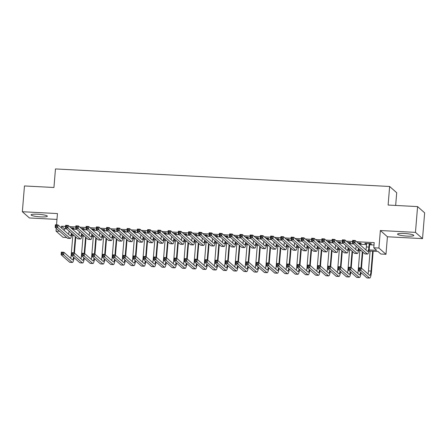 <?xml version="1.0" encoding="UTF-8"?>
<svg xmlns="http://www.w3.org/2000/svg" width="447" height="447" viewBox="0 0 447 447"><rect width="100%" height="100%" fill="white"/><g stroke="black" fill="none" stroke-linecap="round" stroke-linejoin="round"><path stroke-width="0.67" d="M40.699 216.868A8.158 1.212 -175.3 0 0 47.343 216.219A8.158 1.212 -175.3 0 0 37.721 214.23A8.158 1.212 -175.3 0 0 31.078 214.878A8.158 1.212 -175.3 0 0 40.699 216.868M407.161 236.105A8.158 1.212 -175.3 0 0 413.805 235.457A8.158 1.212 -175.3 0 0 404.183 233.474A8.158 1.212 -175.3 0 0 397.539 234.122A8.158 1.212 -175.3 0 0 407.161 236.105M66.698 237.53L63.083 237.34L56.02 231.099L59.63 231.289M395.662 205.441L396.707 192.73L389.639 186.488L55.467 168.938L53.942 187.5L24.468 185.952L22.35 211.727L29.418 217.968L56.976 219.416M389.639 186.488L388.113 205.044L417.582 206.592L424.65 212.833L422.532 238.614L415.464 232.367L380.352 230.523L378.916 248.051L385.979 254.298L380.855 254.025L377.989 251.493L368.904 251.018M380.352 230.523L387.42 236.77L422.532 238.614M387.42 236.77L385.979 254.298M417.582 206.592L415.464 232.367M72.397 228.328L74.191 228.423L73.716 228.004L70.922 227.853M82.65 228.87L84.444 228.959L83.963 228.54L81.175 228.395M92.898 229.406L94.691 229.501L94.216 229.076L91.423 228.931M103.151 229.942L104.944 230.037L104.469 229.618L101.676 229.467M113.398 230.484L115.197 230.574L114.717 230.155L111.929 230.009M123.651 231.021L125.445 231.116L124.97 230.691L122.176 230.546M133.904 231.557L135.698 231.652L135.218 231.233L132.429 231.082M144.152 232.099L145.945 232.189L145.471 231.769L142.677 231.624M154.405 232.636L156.199 232.731L155.718 232.306L152.93 232.161M164.652 233.172L166.446 233.267L165.971 232.848L163.177 232.697M174.906 233.714L176.699 233.803L176.224 233.384L173.43 233.239M185.159 234.25L186.952 234.345L186.472 233.921L183.683 233.775M195.406 234.787L197.2 234.882L196.725 234.463L193.931 234.312M205.659 235.323L207.453 235.418L206.972 234.999L204.184 234.854M215.907 235.865L217.7 235.96L217.225 235.535L214.431 235.39M226.16 236.402L227.953 236.497L227.473 236.077L224.685 235.927M236.407 236.938L238.201 237.033L237.726 236.614L234.932 236.469M246.66 237.48L248.454 237.575L247.979 237.15L245.185 237.005M256.913 238.016L258.707 238.111L258.226 237.687L255.438 237.541M267.161 238.553L268.954 238.648L268.479 238.229L265.686 238.083M277.414 239.095L279.207 239.19L278.727 238.765L275.939 238.62M287.661 239.631L289.455 239.726L288.98 239.301L286.186 239.156M297.914 240.168L299.708 240.262L299.227 239.843L296.439 239.698M308.162 240.709L309.955 240.804L309.48 240.38L306.692 240.235M318.415 241.246L320.208 241.341L319.734 240.916L316.94 240.771M328.668 241.782L330.462 241.877L329.981 241.458L327.193 241.313M338.915 242.324L340.709 242.419L340.234 241.995L337.44 241.849M349.168 242.861L350.962 242.956L350.482 242.531L347.693 242.386M359.416 243.397L361.21 243.492L360.735 243.073L357.941 242.928M369.093 249.918L376.653 250.314L373.787 247.783L374.212 242.626L356.561 241.704M352.554 241.492L346.308 241.162M342.301 240.955L336.055 240.626M332.054 240.413L325.807 240.089M321.801 239.877L315.554 239.547M311.553 239.341L305.307 239.011M301.3 238.799L295.054 238.475M291.053 238.262L284.806 237.933M280.8 237.726L274.553 237.396M270.547 237.184L264.3 236.86M260.299 236.647L254.052 236.318M250.046 236.111L243.799 235.781M239.799 235.569L233.552 235.245M229.546 235.033L223.299 234.703M219.298 234.496L213.051 234.167M209.045 233.954L202.798 233.63M198.792 233.418L192.545 233.088M188.545 232.881L182.298 232.552M178.292 232.339L172.045 232.015M168.044 231.803L161.797 231.473M157.791 231.267L151.544 230.937M147.544 230.725L141.291 230.401M137.29 230.188L131.044 229.859M127.037 229.652L120.791 229.322M116.79 229.11L110.543 228.786M106.537 228.573L100.29 228.244M96.289 228.037L90.043 227.707M86.036 227.495L79.79 227.171M75.783 226.959L69.536 226.629M65.536 226.422L61.569 226.216L64.429 228.741L66.514 228.853M72.403 229.16L76.767 229.389M82.656 229.702L87.014 229.931M92.903 230.239L97.267 230.468M103.156 230.775L107.515 231.004M113.409 231.317L117.768 231.546M123.657 231.853L128.015 232.082M133.91 232.39L138.268 232.619M144.157 232.932L148.521 233.161M154.411 233.468L158.769 233.697M164.658 234.005L169.022 234.234M174.911 234.546L179.269 234.776M185.164 235.083L189.522 235.312M195.412 235.619L199.775 235.848M205.665 236.161L210.023 236.39M215.912 236.698L220.276 236.927M226.165 237.234L230.523 237.463M236.413 237.776L240.777 238.005M246.666 238.312L251.024 238.542M256.919 238.849L261.277 239.078M267.166 239.391L271.53 239.62M277.419 239.927L281.778 240.156M287.667 240.464L292.031 240.693M297.92 241.006L302.278 241.235M308.167 241.542L312.531 241.771M318.42 242.078L322.779 242.308M328.674 242.62L333.032 242.85M338.921 243.157L343.285 243.386M349.174 243.693L353.532 243.922M359.422 244.235L366.529 244.604M369.602 244.766L374.016 245.001M369.669 243.939L371.463 244.034L370.982 243.609L364.836 243.285L365.311 243.71L366.596 243.777M56.534 224.83L57.456 213.571L22.35 211.727M56.249 228.3L56.02 231.099M61.569 226.216L61.423 227.976M373.787 247.783L378.916 248.051M361.103 250.611L358.65 250.482M350.85 250.069L348.397 249.94M340.603 249.532L338.15 249.404M330.35 248.996L327.897 248.867M320.097 248.454L317.649 248.325M309.849 247.917L307.396 247.789M299.596 247.381L297.149 247.252M289.349 246.839L286.896 246.71M279.096 246.303L276.643 246.174M268.848 245.766L266.395 245.638M258.595 245.23L256.142 245.096M248.342 244.688L245.895 244.559M238.095 244.151L235.642 244.023M227.841 243.615L225.394 243.481M217.594 243.073L215.141 242.945M207.341 242.537L204.888 242.408M197.088 242L194.641 241.872M186.84 241.458L184.387 241.33M176.587 240.922L174.14 240.793M166.34 240.385L163.887 240.257M156.087 239.843L153.639 239.715M145.839 239.307L143.386 239.179M135.586 238.771L133.133 238.642M125.333 238.229L122.886 238.1M115.086 237.692L112.633 237.564M104.833 237.156L102.385 237.027M94.585 236.614L92.132 236.485M84.332 236.077L81.885 235.949M74.085 235.541L71.632 235.413M71.827 234.312L72.744 234.357M82.075 234.848L82.997 234.898M92.328 235.385L93.244 235.435M102.575 235.927L103.497 235.971M112.828 236.463L113.75 236.513M123.076 236.999L123.998 237.05M133.329 237.541L134.251 237.586M143.582 238.078L144.498 238.128M153.829 238.614L154.751 238.664M164.083 239.156L164.999 239.201M174.33 239.693L175.252 239.743M184.583 240.229L185.505 240.279M194.831 240.771L195.752 240.816M205.084 241.307L206.006 241.352M215.337 241.844L216.253 241.894M225.584 242.38L226.506 242.43M235.837 242.922L236.754 242.967M246.085 243.459L247.007 243.509M256.338 243.995L257.26 244.045M266.585 244.537L267.507 244.582M276.838 245.073L277.76 245.124M287.091 245.61L288.008 245.66M297.339 246.152L298.261 246.196M307.592 246.688L308.514 246.738M317.839 247.225L318.761 247.275M328.092 247.767L329.014 247.811M338.34 248.303L339.262 248.353M348.593 248.839L349.515 248.89M358.846 249.381L359.762 249.426M64.429 228.741L64.284 230.507M365.344 243.313L365.311 243.71M366.629 243.38L366.333 246.94A5.23 1.011 -87 0 1 365.875 249.929M369.188 243.514L368.898 247.074A5.23 1.011 -87 0 1 367.669 251.454A5.23 1.011 -87 0 1 367.518 251.382L355.209 240.508L354.996 243.09L367.305 253.963A7.845 1.514 93 0 0 367.529 254.064A7.845 1.514 93 0 0 369.373 247.493L369.703 243.542M354.041 242.056L354.996 243.09L352.432 242.956L352.644 240.374L355.209 240.508L353.102 240.972L353.018 242L354.041 242.056L354.13 241.022M353.018 242L352.432 242.956L364.746 253.829A7.845 1.514 93 0 0 364.97 253.93L367.529 254.064M352.644 240.374L353.102 240.972M359.986 269.424L360.075 268.396L359.047 268.34L358.963 269.373L359.986 269.424L360.941 270.457L358.377 270.323L358.589 267.747L361.154 267.882L360.941 270.457L369.434 277.956A7.845 1.514 93 0 0 369.658 278.062A7.845 1.514 93 0 0 371.502 271.491L373.167 251.242M372.653 251.214L371.021 271.066A5.23 1.011 -87 0 1 369.792 275.447A5.23 1.011 -87 0 1 369.647 275.38L361.154 267.882L360.075 268.396M370.094 251.08L368.462 270.932A5.23 1.011 -87 0 1 367.998 273.927M358.963 269.373L358.377 270.323L366.87 277.822A7.845 1.514 93 0 0 367.093 277.928L369.658 278.062M358.589 267.747L359.047 268.34M356.103 246.191L356.086 246.398A5.23 1.011 -87 0 1 355.622 249.392M358.941 242.978L358.874 243.749M359.354 244.174L359.449 243.006M358.444 248.258A5.23 1.011 -87 0 1 357.416 250.912A5.23 1.011 -87 0 1 357.27 250.845L344.955 239.972L344.749 242.548L357.058 253.421A7.845 1.514 93 0 0 357.282 253.527A7.845 1.514 93 0 0 358.941 248.7M343.793 241.514L344.749 242.548L342.184 242.414L342.396 239.838L344.955 239.972L342.855 240.43L342.765 241.464L343.793 241.514L343.877 240.486M342.765 241.464L342.184 242.414L354.493 253.287A7.845 1.514 93 0 0 354.717 253.393L357.282 253.527M342.396 239.838L342.855 240.43M345.849 245.654L345.833 245.861A5.23 1.011 -87 0 1 345.369 248.856M348.688 242.442L348.626 243.213M349.101 243.632L349.196 242.464M348.191 247.722A5.23 1.011 -87 0 1 347.168 250.376A5.23 1.011 -87 0 1 347.017 250.309L334.708 239.436L334.496 242.011L346.805 252.885A7.845 1.514 93 0 0 347.028 252.991A7.845 1.514 93 0 0 348.688 248.163M333.54 240.978L334.496 242.011L331.931 241.877L332.143 239.301L334.708 239.436L332.602 239.894L332.518 240.922L333.54 240.978L333.624 239.95M332.518 240.922L331.931 241.877L344.246 252.751A7.845 1.514 93 0 0 344.469 252.851L347.028 252.991M332.143 239.301L332.602 239.894M335.602 245.118L335.585 245.325A5.23 1.011 -87 0 1 335.121 248.314M338.44 241.9L338.373 242.671M338.854 243.095L338.949 241.928M337.943 247.185A5.23 1.011 -87 0 1 336.915 249.839A5.23 1.011 -87 0 1 336.77 249.772L324.455 238.894L324.243 241.475L336.557 252.348A7.845 1.514 93 0 0 336.781 252.449A7.845 1.514 93 0 0 338.44 247.621M323.293 240.441L324.243 241.475L321.684 241.341L321.896 238.759L324.455 238.894L322.348 239.357L322.265 240.385L323.293 240.441L323.377 239.408M322.265 240.385L321.684 241.341L333.993 252.214A7.845 1.514 93 0 0 334.216 252.315L336.781 252.449M321.896 238.759L322.348 239.357M325.349 244.576L325.332 244.783A5.23 1.011 -87 0 1 324.868 247.778M328.187 241.363L328.126 242.134M328.601 242.559L328.696 241.391M327.69 246.643A5.23 1.011 -87 0 1 326.668 249.297A5.23 1.011 -87 0 1 326.517 249.23L314.207 238.357L313.995 240.933L326.304 251.812A7.845 1.514 93 0 0 326.528 251.912A7.845 1.514 93 0 0 328.187 247.085M313.04 239.899L313.995 240.933L311.43 240.799L311.643 238.223L314.207 238.357L312.101 238.815L312.017 239.849L313.04 239.899L313.123 238.871M312.017 239.849L311.43 240.799L323.74 251.672A7.845 1.514 93 0 0 323.969 251.778L326.528 251.912M311.643 238.223L312.101 238.815M361.478 268.166L362.796 252.108M362.321 251.689L360.992 267.87M359.841 250.543L358.209 270.396A5.23 1.011 -87 0 1 357.745 273.385M360.567 272.257A5.23 1.011 -87 0 1 359.544 274.911A5.23 1.011 -87 0 1 359.394 274.844L350.901 267.34L350.694 269.921L359.181 277.419A7.845 1.514 93 0 0 359.405 277.52A7.845 1.514 93 0 0 361.064 272.698M349.738 268.887L350.694 269.921L348.129 269.787L348.342 267.205L350.901 267.34L348.8 267.803L348.71 268.831L349.738 268.887L349.822 267.854M348.71 268.831L348.129 269.787L356.617 277.285A7.845 1.514 93 0 0 356.846 277.386L359.405 277.52M348.342 267.205L348.8 267.803M351.23 267.63L352.549 251.572M352.068 251.147L350.739 267.334M349.593 250.007L347.962 269.859A5.23 1.011 -87 0 1 347.498 272.849M350.319 271.72A5.23 1.011 -87 0 1 349.291 274.374A5.23 1.011 -87 0 1 349.141 274.302L340.653 266.803L340.441 269.379L348.928 276.883A7.845 1.514 93 0 0 349.157 276.984A7.845 1.514 93 0 0 350.817 272.156M339.485 268.351L340.441 269.379L337.876 269.245L338.088 266.669L340.653 266.803L338.547 267.261L338.463 268.295L339.485 268.351L339.569 267.317M338.463 268.295L337.876 269.245L346.369 276.749A7.845 1.514 93 0 0 346.593 276.849L349.157 276.984M338.088 266.669L338.547 267.261M340.977 267.088L342.296 251.03M341.821 250.611L340.491 266.798M339.34 249.465L337.708 269.317A5.23 1.011 -87 0 1 337.245 272.312M340.066 271.178A5.23 1.011 -87 0 1 339.044 273.832A5.23 1.011 -87 0 1 338.893 273.765L330.4 266.267L330.188 268.843L338.681 276.341A7.845 1.514 93 0 0 338.904 276.447A7.845 1.514 93 0 0 340.564 271.62M329.238 267.809L330.188 268.843L327.629 268.708L327.841 266.133L330.4 266.267L328.294 266.725L328.21 267.759L329.238 267.809L329.322 266.781M328.21 267.759L327.629 268.708L336.116 276.207A7.845 1.514 93 0 0 336.34 276.313L338.904 276.447M327.841 266.133L328.294 266.725M330.724 266.552L332.048 250.493M331.568 250.074L330.238 266.256M329.087 248.929L327.455 268.781A5.23 1.011 -87 0 1 326.997 271.77M329.813 270.642A5.23 1.011 -87 0 1 328.791 273.296A5.23 1.011 -87 0 1 328.64 273.229L320.153 265.725L319.94 268.306L328.428 275.805A7.845 1.514 93 0 0 328.651 275.905A7.845 1.514 93 0 0 330.311 271.083M318.985 267.272L319.94 268.306L317.376 268.172L317.588 265.591L320.153 265.725L318.046 266.188L317.962 267.217L318.985 267.272L319.069 266.239M317.962 267.217L317.376 268.172L325.869 275.67A7.845 1.514 93 0 0 326.092 275.771L328.651 275.905M317.588 265.591L318.046 266.188M315.101 244.04L315.085 244.246A5.23 1.011 -87 0 1 314.621 247.241M317.94 240.827L317.873 241.598M318.353 242.017L318.448 240.849M317.443 246.107A5.23 1.011 -87 0 1 316.415 248.761A5.23 1.011 -87 0 1 316.264 248.694L303.954 237.821L303.742 240.397L316.051 251.27A7.845 1.514 93 0 0 316.28 251.376A7.845 1.514 93 0 0 317.94 246.548M302.792 239.363L303.742 240.397L301.183 240.262L301.395 237.687L303.954 237.821L301.848 238.279L301.764 239.307L302.792 239.363L302.876 238.335M301.764 239.307L301.183 240.262L313.492 251.136A7.845 1.514 93 0 0 313.716 251.236L316.28 251.376M301.395 237.687L301.848 238.279M320.477 266.015L321.795 249.957M321.32 249.532L319.991 265.719M318.84 248.392L317.208 268.245A5.23 1.011 -87 0 1 316.744 271.234M319.566 270.105A5.23 1.011 -87 0 1 318.538 272.759A5.23 1.011 -87 0 1 318.393 272.687L309.9 265.188L309.687 267.764L318.18 275.268A7.845 1.514 93 0 0 318.404 275.369A7.845 1.514 93 0 0 320.063 270.541M308.737 266.736L309.687 267.764L307.128 267.63L307.34 265.054L309.9 265.188L307.793 265.647L307.709 266.68L308.737 266.736L308.821 265.702M307.709 266.68L307.128 267.63L315.616 275.134A7.845 1.514 93 0 0 315.839 275.235L318.404 275.369M307.34 265.054L307.793 265.647M304.848 243.503L304.832 243.71A5.23 1.011 -87 0 1 304.368 246.699M307.687 240.285L307.625 241.056M308.1 241.481L308.195 240.313M307.19 245.571A5.23 1.011 -87 0 1 306.167 248.225A5.23 1.011 -87 0 1 306.016 248.158L293.707 237.279L293.495 239.86L305.804 250.733A7.845 1.514 93 0 0 306.027 250.834A7.845 1.514 93 0 0 307.687 246.006M292.539 238.827L293.495 239.86L290.93 239.726L291.142 237.145L293.707 237.279L291.6 237.743L291.517 238.771L292.539 238.827L292.623 237.793M291.517 238.771L290.93 239.726L303.239 250.599A7.845 1.514 93 0 0 303.463 250.7L306.027 250.834M291.142 237.145L291.6 237.743M310.224 265.473L311.548 249.415M311.067 248.996L309.737 265.183M308.586 247.85L306.955 267.703A5.23 1.011 -87 0 1 306.491 270.698M309.313 269.563A5.23 1.011 -87 0 1 308.29 272.217A5.23 1.011 -87 0 1 308.139 272.15L299.652 264.652L299.44 267.228L307.927 274.726A7.845 1.514 93 0 0 308.151 274.832A7.845 1.514 93 0 0 309.81 270.005M298.484 266.194L299.44 267.228L296.875 267.094L297.087 264.518L299.652 264.652L297.546 265.11L297.462 266.144L298.484 266.194L298.568 265.166M297.462 266.144L296.875 267.094L305.368 274.592A7.845 1.514 93 0 0 305.592 274.698L308.151 274.832M297.087 264.518L297.546 265.11M294.595 242.961L294.579 243.168A5.23 1.011 -87 0 1 294.12 246.163M297.434 239.748L297.372 240.52M297.847 240.944L297.948 239.776M296.937 245.029A5.23 1.011 -87 0 1 295.914 247.683A5.23 1.011 -87 0 1 295.763 247.616L283.454 236.742L283.242 239.318L295.551 250.197A7.845 1.514 93 0 0 295.774 250.298A7.845 1.514 93 0 0 297.434 245.47M282.286 238.285L283.242 239.318L280.677 239.184L280.889 236.608L283.454 236.742L281.347 237.201L281.264 238.234L282.286 238.285L282.375 237.256M281.264 238.234L280.677 239.184L292.992 250.057A7.845 1.514 93 0 0 293.215 250.164L295.774 250.298M280.889 236.608L281.347 237.201M299.976 264.937L301.295 248.878M300.82 248.459L299.484 264.641M298.339 247.314L296.707 267.166A5.23 1.011 -87 0 1 296.244 270.156M299.065 269.027A5.23 1.011 -87 0 1 298.037 271.681A5.23 1.011 -87 0 1 297.892 271.614L289.399 264.11L289.187 266.691L297.68 274.19A7.845 1.514 93 0 0 297.903 274.29A7.845 1.514 93 0 0 299.563 269.468M288.231 265.658L289.187 266.691L286.622 266.557L286.834 263.976L289.399 264.11L287.292 264.574L287.209 265.602L288.231 265.658L288.321 264.624M287.209 265.602L286.622 266.557L295.115 274.056A7.845 1.514 93 0 0 295.338 274.156L297.903 274.29M286.834 263.976L287.292 264.574M284.348 242.425L284.331 242.632A5.23 1.011 -87 0 1 283.867 245.626M287.186 239.212L287.119 239.983M287.6 240.402L287.695 239.234M286.689 244.492A5.23 1.011 -87 0 1 285.661 247.146A5.23 1.011 -87 0 1 285.516 247.079L273.201 236.206L272.994 238.782L285.303 249.655A7.845 1.514 93 0 0 285.527 249.761A7.845 1.514 93 0 0 287.186 244.934M272.039 237.748L272.994 238.782L270.429 238.648L270.642 236.072L273.201 236.206L271.1 236.664L271.011 237.692L272.039 237.748L272.122 236.72M271.011 237.692L270.429 238.648L282.739 249.521A7.845 1.514 93 0 0 282.962 249.622L285.527 249.761M270.642 236.072L271.1 236.664M289.723 264.4L291.042 248.342M290.567 247.917L289.237 264.104M288.086 246.778L286.454 266.63A5.23 1.011 -87 0 1 285.991 269.619M288.812 268.491A5.23 1.011 -87 0 1 287.79 271.145A5.23 1.011 -87 0 1 287.639 271.072L279.146 263.574L278.939 266.149L287.427 273.653A7.845 1.514 93 0 0 287.65 273.754A7.845 1.514 93 0 0 289.31 268.926M277.984 265.121L278.939 266.149L276.375 266.015L276.587 263.439L279.146 263.574L277.045 264.032L276.956 265.065L277.984 265.121L278.068 264.088M276.956 265.065L276.375 266.015L284.862 273.519A7.845 1.514 93 0 0 285.091 273.62L287.65 273.754M276.587 263.439L277.045 264.032M274.095 241.888L274.078 242.095A5.23 1.011 -87 0 1 273.614 245.085M276.933 238.67L276.872 239.441M277.347 239.866L277.442 238.698M276.436 243.956A5.23 1.011 -87 0 1 275.413 246.61A5.23 1.011 -87 0 1 275.263 246.543L262.953 235.664L262.741 238.245L275.05 249.119A7.845 1.514 93 0 0 275.274 249.219A7.845 1.514 93 0 0 276.933 244.392M261.786 237.212L262.741 238.245L260.176 238.111L260.389 235.53L262.953 235.664L260.847 236.128L260.763 237.156L261.786 237.212L261.869 236.178M260.763 237.156L260.176 238.111L272.491 248.985A7.845 1.514 93 0 0 272.715 249.085L275.274 249.219M260.389 235.53L260.847 236.128M279.476 263.859L280.794 247.806M280.314 247.381L278.984 263.568M277.838 246.236L276.201 266.088A5.23 1.011 -87 0 1 275.743 269.083M278.565 267.949A5.23 1.011 -87 0 1 277.537 270.603A5.23 1.011 -87 0 1 277.386 270.536L268.898 263.037L268.686 265.613L277.174 273.111A7.845 1.514 93 0 0 277.403 273.218A7.845 1.514 93 0 0 279.062 268.39M267.731 264.579L268.686 265.613L266.121 265.479L266.334 262.903L268.898 263.037L266.792 263.495L266.708 264.529L267.731 264.579L267.814 263.551M266.708 264.529L266.121 265.479L274.614 272.977A7.845 1.514 93 0 0 274.838 273.083L277.403 273.218M266.334 262.903L266.792 263.495M263.847 241.346L263.831 241.553A5.23 1.011 -87 0 1 263.367 244.548M266.686 238.134L266.619 238.905M267.099 239.329L267.194 238.162M266.188 243.414A5.23 1.011 -87 0 1 265.16 246.068A5.23 1.011 -87 0 1 265.015 246.001L252.7 235.128L252.488 237.703L264.803 248.582A7.845 1.514 93 0 0 265.026 248.683A7.845 1.514 93 0 0 266.686 243.855M251.538 236.67L252.488 237.703L249.929 237.569L250.141 234.993L252.7 235.128L250.594 235.586L250.51 236.619L251.538 236.67L251.622 235.642M250.51 236.619L249.929 237.569L262.238 248.443A7.845 1.514 93 0 0 262.462 248.549L265.026 248.683M250.141 234.993L250.594 235.586M269.223 263.322L270.541 247.264M270.066 246.845L268.736 263.026M267.585 245.699L265.954 265.552A5.23 1.011 -87 0 1 265.49 268.541M268.312 267.412A5.23 1.011 -87 0 1 267.289 270.066A5.23 1.011 -87 0 1 267.138 269.999L258.645 262.495L258.433 265.077L266.926 272.575A7.845 1.514 93 0 0 267.15 272.676A7.845 1.514 93 0 0 268.809 267.854M257.483 264.043L258.433 265.077L255.874 264.942L256.086 262.361L258.645 262.495L256.539 262.959L256.455 263.987L257.483 264.043L257.567 263.009M256.455 263.987L255.874 264.942L264.361 272.441A7.845 1.514 93 0 0 264.585 272.541L267.15 272.676M256.086 262.361L256.539 262.959M253.594 240.81L253.578 241.017A5.23 1.011 -87 0 1 253.114 244.012M256.433 237.597L256.371 238.368M256.846 238.787L256.941 237.62M255.935 242.877A5.23 1.011 -87 0 1 254.913 245.532A5.23 1.011 -87 0 1 254.762 245.464L242.453 234.591L242.24 237.167L254.55 248.04A7.845 1.514 93 0 0 254.773 248.146A7.845 1.514 93 0 0 256.433 243.319M241.285 236.133L242.24 237.167L239.676 237.033L239.888 234.457L242.453 234.591L240.346 235.049L240.262 236.077L241.285 236.133L241.369 235.105M240.262 236.077L239.676 237.033L251.985 247.906A7.845 1.514 93 0 0 252.214 248.007L254.773 248.146M239.888 234.457L240.346 235.049M258.969 262.786L260.294 246.727M259.813 246.303L258.483 262.49M257.332 245.163L255.701 265.015A5.23 1.011 -87 0 1 255.243 268.004M258.059 266.876A5.23 1.011 -87 0 1 257.036 269.53A5.23 1.011 -87 0 1 256.885 269.457L248.398 261.959L248.186 264.535L256.673 272.039A7.845 1.514 93 0 0 256.896 272.139A7.845 1.514 93 0 0 258.556 267.312M247.23 263.507L248.186 264.535L245.621 264.4L245.833 261.825L248.398 261.959L246.291 262.417L246.208 263.451L247.23 263.507L247.314 262.473M246.208 263.451L245.621 264.4L254.114 271.905A7.845 1.514 93 0 0 254.337 272.005L256.896 272.139M245.833 261.825L246.291 262.417M243.347 240.274L243.33 240.48A5.23 1.011 -87 0 1 242.866 243.47M246.18 237.055L246.118 237.832M246.599 238.251L246.694 237.083M245.688 242.341A5.23 1.011 -87 0 1 244.66 244.995A5.23 1.011 -87 0 1 244.509 244.928L232.2 234.049L231.987 236.631L244.297 247.504A7.845 1.514 93 0 0 244.526 247.604A7.845 1.514 93 0 0 246.185 242.782M231.038 235.597L231.987 236.631L229.428 236.497L229.641 233.915L232.2 234.049L230.093 234.513L230.009 235.541L231.038 235.597L231.121 234.563M230.009 235.541L229.428 236.497L241.738 247.37A7.845 1.514 93 0 0 241.961 247.47L244.526 247.604M229.641 233.915L230.093 234.513M248.722 262.249L250.041 246.191M249.566 245.766L248.236 261.953M247.085 244.621L245.453 264.473A5.23 1.011 -87 0 1 244.99 267.468M247.811 266.334A5.23 1.011 -87 0 1 246.783 268.988A5.23 1.011 -87 0 1 246.638 268.921L238.145 261.422L237.933 263.998L246.426 271.497A7.845 1.514 93 0 0 246.649 271.603A7.845 1.514 93 0 0 248.308 266.775M236.983 262.965L237.933 263.998L235.373 263.864L235.58 261.288L238.145 261.422L236.038 261.881L235.955 262.914L236.983 262.965L237.066 261.936M235.955 262.914L235.373 263.864L243.861 271.363A7.845 1.514 93 0 0 244.084 271.469L246.649 271.603M235.58 261.288L236.038 261.881M233.094 239.732L233.077 239.944A5.23 1.011 -87 0 1 232.613 242.933M235.932 236.519L235.871 237.29M236.346 237.715L236.441 236.547M235.435 241.805A5.23 1.011 -87 0 1 234.412 244.453A5.23 1.011 -87 0 1 234.262 244.386L221.952 233.513L221.74 236.089L234.049 246.967A7.845 1.514 93 0 0 234.273 247.068A7.845 1.514 93 0 0 235.932 242.24M220.784 235.055L221.74 236.089L219.175 235.955L219.388 233.379L221.952 233.513L219.846 233.971L219.762 235.005L220.784 235.055L220.868 234.027M219.762 235.005L219.175 235.955L231.485 246.828A7.845 1.514 93 0 0 231.708 246.934L234.273 247.068M219.388 233.379L219.846 233.971M222.841 239.195L222.824 239.402A5.23 1.011 -87 0 1 222.366 242.397M225.679 235.982L225.618 236.754M226.093 237.173L226.193 236.005M225.182 241.263A5.23 1.011 -87 0 1 224.159 243.917A5.23 1.011 -87 0 1 224.008 243.85L211.699 232.976L211.487 235.552L223.796 246.426A7.845 1.514 93 0 0 224.02 246.532A7.845 1.514 93 0 0 225.679 241.704M210.531 234.519L211.487 235.552L208.922 235.418L209.135 232.842L211.699 232.976L209.593 233.435L209.509 234.468L210.531 234.519L210.621 233.49M209.509 234.468L208.922 235.418L221.237 246.291A7.845 1.514 93 0 0 221.461 246.392L224.02 246.532M209.135 232.842L209.593 233.435M212.593 238.659L212.576 238.866A5.23 1.011 -87 0 1 212.113 241.855M215.432 235.44L215.365 236.217M215.845 236.636L215.94 235.468M214.934 240.726A5.23 1.011 -87 0 1 213.906 243.38A5.23 1.011 -87 0 1 213.761 243.313L201.446 232.434L201.239 235.016L213.549 245.889A7.845 1.514 93 0 0 213.772 245.99A7.845 1.514 93 0 0 215.432 241.168M200.284 233.982L201.239 235.016L198.675 234.882L198.887 232.3L201.446 232.434L199.345 232.898L199.256 233.926L200.284 233.982L200.368 232.948M199.256 233.926L198.675 234.882L210.984 245.755A7.845 1.514 93 0 0 211.207 245.856L213.772 245.99M198.887 232.3L199.345 232.898M202.34 238.117L202.323 238.329A5.23 1.011 -87 0 1 201.86 241.319M205.179 234.904L205.117 235.675M205.592 236.1L205.687 234.932M204.681 240.19A5.23 1.011 -87 0 1 203.659 242.838A5.23 1.011 -87 0 1 203.508 242.771L191.199 231.898L190.986 234.474L203.296 245.353A7.845 1.514 93 0 0 203.519 245.453A7.845 1.514 93 0 0 205.179 240.626M190.031 233.44L190.986 234.474L188.422 234.34L188.634 231.764L191.199 231.898L189.092 232.356L189.008 233.39L190.031 233.44L190.115 232.412M189.008 233.39L188.422 234.34L200.737 245.219A7.845 1.514 93 0 0 200.96 245.319L203.519 245.453M188.634 231.764L189.092 232.356M192.093 237.58L192.076 237.787A5.23 1.011 -87 0 1 191.612 240.782M194.931 234.368L194.864 235.139M195.345 235.558L195.44 234.39M194.434 239.648A5.23 1.011 -87 0 1 193.406 242.302A5.23 1.011 -87 0 1 193.26 242.235L180.946 231.362L180.733 233.937L193.048 244.811A7.845 1.514 93 0 0 193.272 244.917A7.845 1.514 93 0 0 194.931 240.089M179.783 232.904L180.733 233.937L178.174 233.803L178.387 231.228L180.946 231.362L178.839 231.82L178.755 232.853L179.783 232.904L179.867 231.876M178.755 232.853L178.174 233.803L190.483 244.677A7.845 1.514 93 0 0 190.707 244.783L193.272 244.917M178.387 231.228L178.839 231.82M181.84 237.044L181.823 237.251A5.23 1.011 -87 0 1 181.359 240.24M184.678 233.826L184.617 234.602M185.092 235.021L185.187 233.854M184.181 239.111A5.23 1.011 -87 0 1 183.158 241.766A5.23 1.011 -87 0 1 183.007 241.698L170.698 230.82L170.486 233.401L182.795 244.274A7.845 1.514 93 0 0 183.019 244.375A7.845 1.514 93 0 0 184.678 239.553M169.53 232.367L170.486 233.401L167.921 233.267L168.133 230.686L170.698 230.82L168.592 231.283L168.508 232.311L169.53 232.367L169.614 231.334M168.508 232.311L167.921 233.267L180.23 244.14A7.845 1.514 93 0 0 180.459 244.241L183.019 244.375M168.133 230.686L168.592 231.283M171.592 236.502L171.57 236.714A5.23 1.011 -87 0 1 171.112 239.704M174.425 233.289L174.364 234.06M174.844 234.485L174.939 233.317M173.928 238.575A5.23 1.011 -87 0 1 172.905 241.229A5.23 1.011 -87 0 1 172.754 241.156L160.445 230.283L160.233 232.859L172.542 243.738A7.845 1.514 93 0 0 172.771 243.838A7.845 1.514 93 0 0 174.431 239.011M159.283 231.831L160.233 232.859L157.674 232.725L157.886 230.149L160.445 230.283L158.339 230.741L158.255 231.775L159.283 231.831L159.367 230.797M158.255 231.775L157.674 232.725L169.983 243.604A7.845 1.514 93 0 0 170.206 243.704L172.771 243.838M157.886 230.149L158.339 230.741M161.339 235.966L161.322 236.172A5.23 1.011 -87 0 1 160.859 239.167M164.178 232.753L164.116 233.524M164.591 233.943L164.686 232.775M163.68 238.033A5.23 1.011 -87 0 1 162.658 240.687A5.23 1.011 -87 0 1 162.507 240.62L150.198 229.747L149.985 232.323L162.295 243.196A7.845 1.514 93 0 0 162.518 243.302A7.845 1.514 93 0 0 164.178 238.475M149.03 231.289L149.985 232.323L147.421 232.189L147.633 229.613L150.198 229.747L148.091 230.205L148.007 231.239L149.03 231.289L149.114 230.261M148.007 231.239L147.421 232.189L159.73 243.062A7.845 1.514 93 0 0 159.953 243.168L162.518 243.302M147.633 229.613L148.091 230.205M151.086 235.429L151.069 235.636A5.23 1.011 -87 0 1 150.611 238.625M153.924 232.211L153.863 232.988M154.338 233.407L154.438 232.239M153.427 237.497A5.23 1.011 -87 0 1 152.405 240.151A5.23 1.011 -87 0 1 152.254 240.084L139.945 229.205L139.732 231.786L152.041 242.66A7.845 1.514 93 0 0 152.265 242.76A7.845 1.514 93 0 0 153.924 237.938M138.777 230.753L139.732 231.786L137.168 231.652L137.38 229.071L139.945 229.205L137.838 229.669L137.754 230.697L138.777 230.753L138.866 229.719M137.754 230.697L137.168 231.652L149.482 242.525A7.845 1.514 93 0 0 149.706 242.626L152.265 242.76M137.38 229.071L137.838 229.669M140.839 234.887L140.822 235.1A5.23 1.011 -87 0 1 140.358 238.089M143.677 231.675L143.61 232.446M144.09 232.87L144.185 231.702M143.18 236.96A5.23 1.011 -87 0 1 142.152 239.614A5.23 1.011 -87 0 1 142.006 239.542L129.691 228.668L129.485 231.244L141.794 242.123A7.845 1.514 93 0 0 142.017 242.224A7.845 1.514 93 0 0 143.677 237.396M128.529 230.216L129.485 231.244L126.92 231.11L127.132 228.534L129.691 228.668L127.591 229.127L127.501 230.16L128.529 230.216L128.613 229.182M127.501 230.16L126.92 231.11L139.229 241.989A7.845 1.514 93 0 0 139.453 242.09L142.017 242.224M127.132 228.534L127.591 229.127M130.585 234.351L130.569 234.558A5.23 1.011 -87 0 1 130.105 237.553M133.424 231.138L133.362 231.909M133.837 232.328L133.932 231.16M132.927 236.418A5.23 1.011 -87 0 1 131.904 239.072A5.23 1.011 -87 0 1 131.753 239.005L119.444 228.132L119.232 230.708L131.541 241.581A7.845 1.514 93 0 0 131.764 241.687A7.845 1.514 93 0 0 133.424 236.86M118.276 229.674L119.232 230.708L116.667 230.574L116.879 227.998L119.444 228.132L117.337 228.59L117.254 229.624L118.276 229.674L118.36 228.646M117.254 229.624L116.667 230.574L128.976 241.447A7.845 1.514 93 0 0 129.205 241.553L131.764 241.687M116.879 227.998L117.337 228.59M120.338 233.815L120.321 234.021A5.23 1.011 -87 0 1 119.857 237.011M123.176 230.596L123.109 231.373M123.59 231.792L123.685 230.624M122.679 235.882A5.23 1.011 -87 0 1 121.651 238.536A5.23 1.011 -87 0 1 121.5 238.469L109.191 227.59L108.979 230.171L121.293 241.045A7.845 1.514 93 0 0 121.517 241.145A7.845 1.514 93 0 0 123.176 236.323M108.029 229.138L108.979 230.171L106.42 230.037L106.632 227.456L109.191 227.59L107.084 228.054L107.001 229.082L108.029 229.138L108.113 228.104M107.001 229.082L106.42 230.037L118.729 240.911A7.845 1.514 93 0 0 118.952 241.011L121.517 241.145M106.632 227.456L107.084 228.054M110.085 233.273L110.068 233.485A5.23 1.011 -87 0 1 109.604 236.474M112.923 230.06L112.862 230.831M113.337 231.255L113.432 230.088M112.426 235.345A5.23 1.011 -87 0 1 111.404 238A5.23 1.011 -87 0 1 111.253 237.927L98.943 227.054L98.731 229.629L111.04 240.508A7.845 1.514 93 0 0 111.264 240.609A7.845 1.514 93 0 0 112.923 235.781M97.776 228.601L98.731 229.629L96.166 229.495L96.379 226.92L98.943 227.054L96.837 227.512L96.753 228.546L97.776 228.601L97.859 227.568M96.753 228.546L96.166 229.495L108.476 240.374A7.845 1.514 93 0 0 108.699 240.475L111.264 240.609M96.379 226.92L96.837 227.512M99.837 232.736L99.815 232.943A5.23 1.011 -87 0 1 99.357 235.938M102.67 229.523L102.609 230.294M103.089 230.713L103.184 229.551M102.173 234.804A5.23 1.011 -87 0 1 101.151 237.458A5.23 1.011 -87 0 1 101 237.391L88.69 226.517L88.478 229.093L100.787 239.966A7.845 1.514 93 0 0 101.016 240.073A7.845 1.514 93 0 0 102.676 235.245M87.528 228.059L88.478 229.093L85.919 228.959L86.126 226.383L88.69 226.517L86.584 226.975L86.5 228.009L87.528 228.059L87.612 227.031M86.5 228.009L85.919 228.959L98.228 239.832A7.845 1.514 93 0 0 98.452 239.938L101.016 240.073M86.126 226.383L86.584 226.975M89.584 232.2L89.568 232.406A5.23 1.011 -87 0 1 89.104 235.396M92.423 228.981L92.361 229.758M92.836 230.177L92.931 229.009M91.926 234.267A5.23 1.011 -87 0 1 90.903 236.921A5.23 1.011 -87 0 1 90.752 236.854L78.443 225.975L78.231 228.557L90.54 239.43A7.845 1.514 93 0 0 90.763 239.531A7.845 1.514 93 0 0 92.423 234.709M77.275 227.523L78.231 228.557L75.666 228.423L75.878 225.841L78.443 225.975L76.336 226.439L76.253 227.467L77.275 227.523L77.359 226.489M76.253 227.467L75.666 228.423L87.975 239.296A7.845 1.514 93 0 0 88.199 239.396L90.763 239.531M75.878 225.841L76.336 226.439M79.331 231.663L79.315 231.87A5.23 1.011 -87 0 1 78.856 234.859M82.17 228.445L82.108 229.216M82.583 229.641L82.684 228.473M81.672 233.731A5.23 1.011 -87 0 1 80.65 236.385A5.23 1.011 -87 0 1 80.499 236.312L68.19 225.439L67.978 228.015L80.287 238.894A7.845 1.514 93 0 0 80.51 238.994A7.845 1.514 93 0 0 82.17 234.167M67.022 226.987L67.978 228.015L65.413 227.881L65.625 225.305L68.19 225.439L66.083 225.897L66 226.931L67.022 226.987L67.111 225.953M66 226.931L65.413 227.881L77.728 238.759A7.845 1.514 93 0 0 77.951 238.86L80.51 238.994M65.625 225.305L66.083 225.897M69.084 231.121L69.067 231.328A5.23 1.011 -87 0 1 68.603 234.323M71.922 227.909L71.855 228.68M72.336 229.099L72.431 227.936M71.425 233.189A5.23 1.011 -87 0 1 70.397 235.843A5.23 1.011 -87 0 1 70.252 235.776L57.937 224.902L57.724 227.478L70.039 238.352A7.845 1.514 93 0 0 70.263 238.458A7.845 1.514 93 0 0 71.922 233.63M56.775 226.445L57.724 227.478L55.165 227.344L55.378 224.768L57.937 224.902L55.836 225.361L55.746 226.394L56.775 226.445L56.858 225.417M55.746 226.394L55.165 227.344L67.475 238.217A7.845 1.514 93 0 0 67.698 238.324L70.263 238.458M55.378 224.768L55.836 225.361M238.469 261.707L239.793 245.649M239.313 245.23L237.983 261.411M236.832 244.084L235.2 263.937A5.23 1.011 -87 0 1 234.736 266.926M237.558 265.797A5.23 1.011 -87 0 1 236.536 268.451A5.23 1.011 -87 0 1 236.385 268.384L227.897 260.88L227.685 263.462L236.172 270.96A7.845 1.514 93 0 0 236.396 271.061A7.845 1.514 93 0 0 238.055 266.239M226.73 262.428L227.685 263.462L225.12 263.328L225.333 260.746L227.897 260.88L225.791 261.344L225.707 262.372L226.73 262.428L226.813 261.394M225.707 262.372L225.12 263.328L233.608 270.826A7.845 1.514 93 0 0 233.837 270.927L236.396 271.061M225.333 260.746L225.791 261.344M228.221 261.171L229.54 245.112M229.065 244.688L227.73 260.875M226.584 243.548L224.953 263.4A5.23 1.011 -87 0 1 224.489 266.39M227.311 265.261A5.23 1.011 -87 0 1 226.283 267.915A5.23 1.011 -87 0 1 226.132 267.842L217.644 260.344L217.432 262.92L225.925 270.424A7.845 1.514 93 0 0 226.148 270.524A7.845 1.514 93 0 0 227.808 265.697M216.477 261.892L217.432 262.92L214.867 262.786L215.08 260.21L217.644 260.344L215.538 260.802L215.454 261.836L216.477 261.892L216.566 260.858M215.454 261.836L214.867 262.786L223.36 270.29A7.845 1.514 93 0 0 223.584 270.39L226.148 270.524M215.08 260.21L215.538 260.802M217.968 260.635L219.287 244.576M218.812 244.151L217.482 260.338M216.331 243.006L214.7 262.858A5.23 1.011 -87 0 1 214.236 265.853M217.058 264.719A5.23 1.011 -87 0 1 216.035 267.373A5.23 1.011 -87 0 1 215.884 267.306L207.391 259.808L207.179 262.383L215.672 269.882A7.845 1.514 93 0 0 215.895 269.988A7.845 1.514 93 0 0 217.555 265.16M206.229 261.35L207.179 262.383L204.62 262.249L204.832 259.673L207.391 259.808L205.29 260.266L205.201 261.299L206.229 261.35L206.313 260.322M205.201 261.299L204.62 262.249L213.107 269.748A7.845 1.514 93 0 0 213.336 269.854L215.895 269.988M204.832 259.673L205.29 260.266M207.721 260.093L209.04 244.034M208.559 243.615L207.229 259.796M206.084 242.47L204.447 262.322A5.23 1.011 -87 0 1 203.988 265.317M206.805 264.183A5.23 1.011 -87 0 1 205.782 266.837A5.23 1.011 -87 0 1 205.631 266.77L197.144 259.271L196.931 261.847L205.419 269.345A7.845 1.514 93 0 0 205.648 269.446A7.845 1.514 93 0 0 207.307 264.624M195.976 260.813L196.931 261.847L194.367 261.713L194.579 259.131L197.144 259.271L195.037 259.729L194.953 260.757L195.976 260.813L196.06 259.78M194.953 260.757L194.367 261.713L202.86 269.211A7.845 1.514 93 0 0 203.083 269.312L205.648 269.446M194.579 259.131L195.037 259.729M197.468 259.556L198.786 243.498M198.312 243.073L196.982 259.26M195.831 241.933L194.199 261.786A5.23 1.011 -87 0 1 193.735 264.775M196.557 263.646A5.23 1.011 -87 0 1 195.535 266.3A5.23 1.011 -87 0 1 195.384 266.228L186.891 258.729L186.678 261.311L195.171 268.809A7.845 1.514 93 0 0 195.395 268.91A7.845 1.514 93 0 0 197.054 264.082M185.728 260.277L186.678 261.311L184.119 261.171L184.332 258.595L186.891 258.729L184.784 259.187L184.7 260.221L185.728 260.277L185.812 259.243M184.7 260.221L184.119 261.171L192.607 268.675A7.845 1.514 93 0 0 192.83 268.776L195.395 268.91M184.332 258.595L184.784 259.187M187.215 259.02L188.539 242.961M188.058 242.537L186.729 258.724M185.578 241.391L183.946 261.244A5.23 1.011 -87 0 1 183.488 264.238M186.304 263.104A5.23 1.011 -87 0 1 185.281 265.758A5.23 1.011 -87 0 1 185.131 265.691L176.643 258.193L176.431 260.769L184.918 268.267A7.845 1.514 93 0 0 185.142 268.373A7.845 1.514 93 0 0 186.801 263.546M175.475 259.735L176.431 260.769L173.866 260.635L174.079 258.059L176.643 258.193L174.537 258.651L174.453 259.685L175.475 259.735L175.559 258.707M174.453 259.685L173.866 260.635L182.359 268.133A7.845 1.514 93 0 0 182.583 268.239L185.142 268.373M174.079 258.059L174.537 258.651M176.967 258.478L178.286 242.419M177.811 242L176.481 258.182M175.33 240.855L173.699 260.707A5.23 1.011 -87 0 1 173.235 263.702M176.057 262.568A5.23 1.011 -87 0 1 175.028 265.222A5.23 1.011 -87 0 1 174.883 265.155L166.39 257.656L166.178 260.232L174.671 267.731A7.845 1.514 93 0 0 174.894 267.831A7.845 1.514 93 0 0 176.554 263.009M165.228 259.199L166.178 260.232L163.619 260.098L163.825 257.517L166.39 257.656L164.284 258.115L164.2 259.143L165.228 259.199L165.312 258.165M164.2 259.143L163.619 260.098L172.106 267.597A7.845 1.514 93 0 0 172.33 267.697L174.894 267.831M163.825 257.517L164.284 258.115M166.714 257.941L168.038 241.883M167.558 241.458L166.228 257.645M165.077 240.318L163.446 260.171A5.23 1.011 -87 0 1 162.982 263.16M165.803 262.031A5.23 1.011 -87 0 1 164.781 264.685A5.23 1.011 -87 0 1 164.63 264.613L156.143 257.114L155.93 259.696L164.418 267.194A7.845 1.514 93 0 0 164.641 267.295A7.845 1.514 93 0 0 166.301 262.467M154.975 258.662L155.93 259.696L153.366 259.556L153.578 256.98L156.143 257.114L154.036 257.573L153.952 258.606L154.975 258.662L155.059 257.628M153.952 258.606L153.366 259.556L161.853 267.06A7.845 1.514 93 0 0 162.082 267.161L164.641 267.295M153.578 256.98L154.036 257.573M156.467 257.405L157.785 241.346M157.31 240.922L155.975 257.109M154.83 239.776L153.198 259.629A5.23 1.011 -87 0 1 152.734 262.624M155.556 261.489A5.23 1.011 -87 0 1 154.528 264.143A5.23 1.011 -87 0 1 154.377 264.076L145.89 256.578L145.677 259.154L154.17 266.652A7.845 1.514 93 0 0 154.394 266.758A7.845 1.514 93 0 0 156.053 261.931M144.722 258.12L145.677 259.154L143.113 259.02L143.325 256.444L145.89 256.578L143.783 257.036L143.699 258.07L144.722 258.12L144.811 257.092M143.699 258.07L143.113 259.02L151.606 266.518A7.845 1.514 93 0 0 151.829 266.624L154.394 266.758M143.325 256.444L143.783 257.036M146.214 256.863L147.532 240.804M147.057 240.385L145.728 256.567M144.577 239.24L142.945 259.092A5.23 1.011 -87 0 1 142.481 262.087M145.303 260.953A5.23 1.011 -87 0 1 144.28 263.607A5.23 1.011 -87 0 1 144.13 263.54L135.637 256.042L135.424 258.617L143.917 266.116A7.845 1.514 93 0 0 144.141 266.216A7.845 1.514 93 0 0 145.8 261.394M134.474 257.584L135.424 258.617L132.865 258.483L133.077 255.902L135.637 256.042L133.536 256.5L133.446 257.528L134.474 257.584L134.558 256.55M133.446 257.528L132.865 258.483L141.353 265.982A7.845 1.514 93 0 0 141.576 266.082L144.141 266.216M133.077 255.902L133.536 256.5M135.966 256.327L137.285 240.268M136.804 239.843L135.475 256.03M134.329 238.704L132.692 258.556A5.23 1.011 -87 0 1 132.234 261.545M135.05 260.417A5.23 1.011 -87 0 1 134.027 263.071A5.23 1.011 -87 0 1 133.876 262.998L125.389 255.5L125.177 258.081L133.664 265.579A7.845 1.514 93 0 0 133.893 265.68A7.845 1.514 93 0 0 135.553 260.852M124.221 257.047L125.177 258.081L122.612 257.941L122.824 255.366L125.389 255.5L123.283 255.963L123.199 256.991L124.221 257.047L124.305 256.014M123.199 256.991L122.612 257.941L131.105 265.445A7.845 1.514 93 0 0 131.329 265.546L133.893 265.68M122.824 255.366L123.283 255.963M125.713 255.79L127.032 239.732M126.557 239.307L125.227 255.494M124.076 238.162L122.444 258.014A5.23 1.011 -87 0 1 121.981 261.009M124.802 259.875A5.23 1.011 -87 0 1 123.78 262.529A5.23 1.011 -87 0 1 123.629 262.462L115.136 254.963L114.924 257.539L123.417 265.037A7.845 1.514 93 0 0 123.64 265.144A7.845 1.514 93 0 0 125.3 260.316M113.974 256.505L114.924 257.539L112.365 257.405L112.577 254.829L115.136 254.963L113.03 255.421L112.946 256.455L113.974 256.505L114.058 255.477M112.946 256.455L112.365 257.405L120.852 264.903A7.845 1.514 93 0 0 121.076 265.01L123.64 265.144M112.577 254.829L113.03 255.421M115.46 255.248L116.784 239.19M116.304 238.771L114.974 254.952M113.823 237.625L112.191 257.478A5.23 1.011 -87 0 1 111.733 260.472M114.549 259.338A5.23 1.011 -87 0 1 113.527 261.992A5.23 1.011 -87 0 1 113.376 261.925L104.889 254.427L104.676 257.003L113.164 264.501A7.845 1.514 93 0 0 113.387 264.602A7.845 1.514 93 0 0 115.047 259.78M103.721 255.969L104.676 257.003L102.112 256.869L102.324 254.287L104.889 254.427L102.782 254.885L102.698 255.913L103.721 255.969L103.805 254.935M102.698 255.913L102.112 256.869L110.605 264.367A7.845 1.514 93 0 0 110.828 264.468L113.387 264.602M102.324 254.287L102.782 254.885M105.213 254.712L106.531 238.653M106.056 238.229L104.727 254.416M103.575 237.089L101.944 256.941A5.23 1.011 -87 0 1 101.48 259.93M104.302 258.802A5.23 1.011 -87 0 1 103.274 261.456A5.23 1.011 -87 0 1 103.128 261.389L94.635 253.885L94.423 256.466L102.916 263.965A7.845 1.514 93 0 0 103.14 264.065A7.845 1.514 93 0 0 104.799 259.238M93.473 255.433L94.423 256.466L91.864 256.327L92.071 253.751L94.635 253.885L92.529 254.349L92.445 255.377L93.473 255.433L93.557 254.399M92.445 255.377L91.864 256.327L100.351 263.831A7.845 1.514 93 0 0 100.575 263.931L103.14 264.065M92.071 253.751L92.529 254.349M94.96 254.175L96.284 238.117M95.803 237.692L94.473 253.879M93.322 236.547L91.691 256.399A5.23 1.011 -87 0 1 91.227 259.394M94.049 258.26A5.23 1.011 -87 0 1 93.026 260.914A5.23 1.011 -87 0 1 92.875 260.847L84.388 253.348L84.176 255.924L92.663 263.428A7.845 1.514 93 0 0 92.887 263.529A7.845 1.514 93 0 0 94.546 258.701M83.22 254.891L84.176 255.924L81.611 255.79L81.823 253.214L84.388 253.348L82.282 253.807L82.192 254.84L83.22 254.891L83.304 253.862M82.192 254.84L81.611 255.79L90.098 263.289A7.845 1.514 93 0 0 90.328 263.395L92.887 263.529M81.823 253.214L82.282 253.807M84.712 253.633L86.031 237.575M85.556 237.156L84.22 253.337M83.075 236.01L81.443 255.863A5.23 1.011 -87 0 1 80.98 258.858M83.801 257.723A5.23 1.011 -87 0 1 82.773 260.377A5.23 1.011 -87 0 1 82.622 260.31L74.135 252.812L73.923 255.388L82.416 262.886A7.845 1.514 93 0 0 82.639 262.992A7.845 1.514 93 0 0 84.299 258.165M72.967 254.354L73.923 255.388L71.358 255.254L71.57 252.678L74.135 252.812L72.028 253.27L71.945 254.298L72.967 254.354L73.057 253.326M71.945 254.298L71.358 255.254L79.851 262.752A7.845 1.514 93 0 0 80.074 262.853L82.639 262.992M71.57 252.678L72.028 253.27M74.459 253.097L75.778 237.039M75.303 236.614L73.973 252.801M72.822 235.474L71.19 255.326A5.23 1.011 -87 0 1 70.727 258.316M73.548 257.187A5.23 1.011 -87 0 1 72.526 259.841A5.23 1.011 -87 0 1 72.375 259.774L63.882 252.27L63.67 254.851L72.163 262.35A7.845 1.514 93 0 0 72.386 262.45A7.845 1.514 93 0 0 74.046 257.623M62.72 253.818L63.67 254.851L61.11 254.712L61.323 252.136L63.882 252.27L61.781 252.734L61.692 253.762L62.72 253.818L62.803 252.784M61.692 253.762L61.11 254.712L69.598 262.216A7.845 1.514 93 0 0 69.821 262.316L72.386 262.45M61.323 252.136L61.781 252.734M368.898 247.074L366.333 246.94M367.305 253.963L364.746 253.829M371.021 271.066L368.462 270.932M369.434 277.956L366.87 277.822M357.058 253.421L354.493 253.287M346.805 252.885L344.246 252.751M336.557 252.348L333.993 252.214M326.304 251.812L323.74 251.672M359.181 277.419L356.617 277.285M348.928 276.883L346.369 276.749M338.681 276.341L336.116 276.207M328.428 275.805L325.869 275.67M316.051 251.27L313.492 251.136M318.18 275.268L315.616 275.134M305.804 250.733L303.239 250.599M307.927 274.726L305.368 274.592M295.551 250.197L292.992 250.057M297.68 274.19L295.115 274.056M285.303 249.655L282.739 249.521M287.427 273.653L284.862 273.519M275.05 249.119L272.491 248.985M277.174 273.111L274.614 272.977M264.803 248.582L262.238 248.443M266.926 272.575L264.361 272.441M254.55 248.04L251.985 247.906M256.673 272.039L254.114 271.905M244.297 247.504L241.738 247.37M246.426 271.497L243.861 271.363M234.049 246.967L231.485 246.828M223.796 246.426L221.237 246.291M213.549 245.889L210.984 245.755M203.296 245.353L200.737 245.219M193.048 244.811L190.483 244.677M182.795 244.274L180.23 244.14M172.542 243.738L169.983 243.604M162.295 243.196L159.73 243.062M152.041 242.66L149.482 242.525M141.794 242.123L139.229 241.989M131.541 241.581L128.976 241.447M121.293 241.045L118.729 240.911M111.04 240.508L108.476 240.374M100.787 239.966L98.228 239.832M90.54 239.43L87.975 239.296M80.287 238.894L77.728 238.759M70.039 238.352L67.475 238.217M236.172 270.96L233.608 270.826M225.925 270.424L223.36 270.29M215.672 269.882L213.107 269.748M205.419 269.345L202.86 269.211M195.171 268.809L192.607 268.675M184.918 268.267L182.359 268.133M174.671 267.731L172.106 267.597M164.418 267.194L161.853 267.06M154.17 266.652L151.606 266.518M143.917 266.116L141.353 265.982M133.664 265.579L131.105 265.445M123.417 265.037L120.852 264.903M113.164 264.501L110.605 264.367M102.916 263.965L100.351 263.831M92.663 263.428L90.098 263.289M82.416 262.886L79.851 262.752M72.163 262.35L69.598 262.216"/></g></svg>
